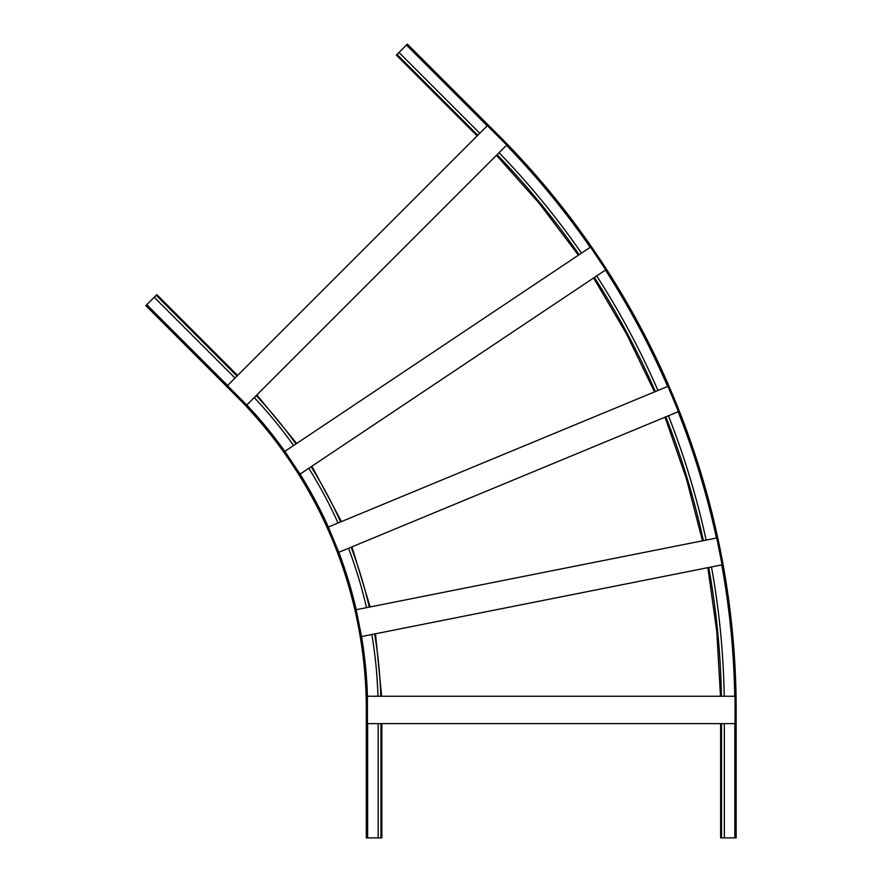 <?xml version="1.0" encoding="UTF-8"?>
<svg xmlns="http://www.w3.org/2000/svg" width="882" height="882" viewBox="0 0 882 882"><rect width="100%" height="100%" fill="white"/><g stroke="black" fill="none" stroke-linecap="round" stroke-linejoin="round"><path stroke-width="1.32" d="M378.146 723.615L378.146 837.9L366.317 837.9L366.317 709.933A443.811 443.811 0 0 0 236.321 396.106L145.839 305.624L146.467 304.996L236.949 395.478A444.704 444.704 0 0 1 367.199 709.933L367.199 837.9M381.851 723.615L381.851 837.9L378.146 837.9M377.948 696.251A455.652 455.652 0 0 0 371.862 634.5M338.038 523.004A455.652 455.652 0 0 0 308.788 468.276M366.526 607.654A455.652 455.652 0 0 0 348.511 548.284M293.585 445.52A455.652 455.652 0 0 0 254.225 397.562M237.633 375.445L156.82 294.632L146.467 304.996M235.02 378.058L154.207 297.256M735.048 696.251L367.43 696.251L367.43 723.615L735.048 723.615L735.048 696.251M724.331 723.615L724.331 837.9L736.161 837.9L736.161 709.933A813.667 813.667 0 0 0 497.845 134.582L407.363 44.1L406.734 44.728L497.216 135.211A812.774 812.774 0 0 1 735.279 709.933L735.279 837.9M720.627 723.615L720.627 837.9L724.331 837.9M716.768 537.987L356.207 609.716L361.543 636.55L722.104 564.833L716.768 537.987M711.476 566.95A801.826 801.826 0 0 1 724.21 696.251M328.336 527.017A445.145 445.145 0 0 0 300.056 474.119L605.713 269.881L590.51 247.125L284.842 451.363A445.145 445.145 0 0 0 246.795 404.992L227.435 385.643L487.382 125.696L506.742 145.045L246.784 405.003M300.045 474.119L284.842 451.363M596.695 275.901A801.826 801.826 0 0 1 657.95 390.483M667.961 386.338L328.325 527.028L338.798 552.308L678.434 411.629L667.961 386.338M668.424 415.775A801.826 801.826 0 0 1 706.14 540.104M499.069 152.718A801.826 801.826 0 0 1 581.492 253.145M479.797 133.281L398.995 52.468L406.734 44.728M477.184 135.894L396.371 55.081L398.995 52.468M380.958 723.615L380.958 837.9M380.759 696.251A458.464 458.464 0 0 0 374.618 633.949M340.639 521.923A458.464 458.464 0 0 0 311.125 466.721M369.282 607.114A458.464 458.464 0 0 0 351.113 547.204M295.922 443.966A458.464 458.464 0 0 0 256.21 395.577M367.441 696.251A445.145 445.145 0 0 0 361.554 636.55M356.218 609.705A445.145 445.145 0 0 0 338.809 552.308M367.651 723.615L367.651 837.9M227.589 385.489L146.776 304.676M237.004 376.074L156.191 295.261M721.52 723.615L721.52 837.9M708.72 567.501A799.015 799.015 0 0 1 721.399 696.251M594.358 277.466A799.015 799.015 0 0 1 655.348 391.564M665.822 416.855A799.015 799.015 0 0 1 703.384 540.655M497.084 154.703A799.015 799.015 0 0 1 579.154 254.711M506.5 145.287A812.333 812.333 0 0 1 590.234 247.313M605.438 270.068A812.333 812.333 0 0 1 667.652 386.47M678.126 411.751A812.333 812.333 0 0 1 716.438 538.053M721.774 564.899A812.333 812.333 0 0 1 734.717 696.251M487.228 125.85L406.415 45.037M734.827 723.615L734.827 837.9M477.812 135.266L396.999 54.452M381.641 696.251L375.489 633.783M370.153 606.937L351.929 546.873M341.455 521.582L311.864 466.225M296.661 443.47L256.838 394.949M496.456 155.331L539.464 203.61L578.416 255.207M593.619 277.962L626.385 333.694L654.532 391.906M665.006 417.186L686.262 478.253L702.513 540.831M707.849 567.666L716.79 631.699L720.506 696.251"/></g></svg>
